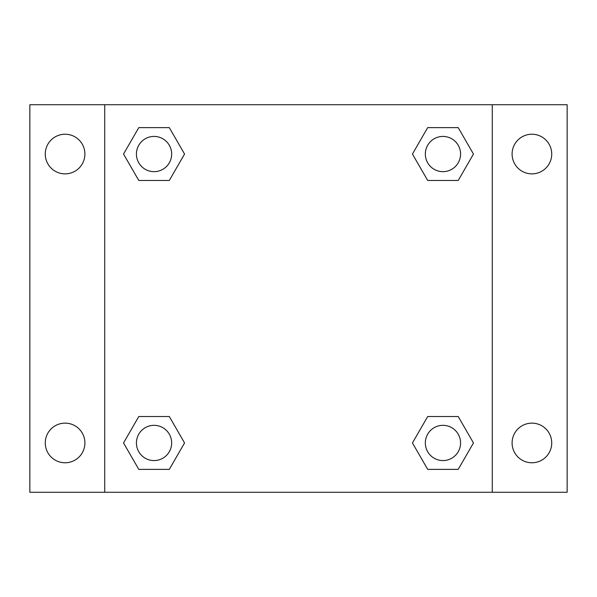 <?xml version="1.0" encoding="UTF-8"?>
<svg xmlns="http://www.w3.org/2000/svg" width="597" height="597" viewBox="0 0 597 597"><rect width="100%" height="100%" fill="white"/><g stroke="black" fill="none" stroke-linecap="round" stroke-linejoin="round"><path stroke-width="0.9" d="M29.85 104.721L567.15 104.721L567.15 492.279L29.85 492.279L29.85 104.721M531.92 134.228A19.82 19.82 0 0 1 551.732 154.048A19.82 19.82 0 0 1 531.92 173.861A19.82 19.82 0 0 1 512.099 154.048A19.82 19.82 0 0 1 531.92 134.228M531.92 423.139A19.82 19.82 0 0 1 551.732 442.952A19.82 19.82 0 0 1 531.92 462.772A19.82 19.82 0 0 1 512.099 442.952A19.82 19.82 0 0 1 531.92 423.139M65.08 423.139A19.82 19.82 0 0 1 84.901 442.952A19.82 19.82 0 0 1 65.08 462.772A19.82 19.82 0 0 1 45.268 442.952A19.82 19.82 0 0 1 65.08 423.139M65.08 134.228A19.82 19.82 0 0 1 84.901 154.048A19.82 19.82 0 0 1 65.08 173.861A19.82 19.82 0 0 1 45.268 154.048A19.82 19.82 0 0 1 65.08 134.228M138.788 416.527L169.302 416.527L184.555 442.952L169.302 469.376L138.788 469.376L123.534 442.952L138.788 416.527L169.302 416.527L138.788 416.527M427.698 127.624L458.212 127.624L473.466 154.048L458.212 180.473L427.698 180.473L412.445 154.048L427.698 127.624L458.212 127.624L427.698 127.624M104.721 492.279L104.721 104.721M492.279 104.721L492.279 492.279M138.788 127.624L169.302 127.624L184.555 154.048L169.302 180.473L138.788 180.473L123.534 154.048L138.788 127.624L169.302 127.624L138.788 127.624M427.698 416.527L458.212 416.527L473.466 442.952L458.212 469.376L427.698 469.376L412.445 442.952L427.698 416.527L458.212 416.527L427.698 416.527M458.212 469.376L427.698 469.376L458.212 469.376M460.571 442.952A17.619 17.619 0 0 0 434.146 427.698A17.619 17.619 0 0 0 434.146 458.212A17.619 17.619 0 0 0 460.571 442.952M169.302 469.376L138.788 469.376L169.302 469.376M171.66 442.952A17.619 17.619 0 0 0 145.235 427.698A17.619 17.619 0 0 0 145.235 458.212A17.619 17.619 0 0 0 171.66 442.952M458.212 180.473L427.698 180.473L458.212 180.473M460.571 154.048A17.619 17.619 0 0 0 434.146 138.788A17.619 17.619 0 0 0 434.146 169.302A17.619 17.619 0 0 0 460.571 154.048M169.302 180.473L138.788 180.473L169.302 180.473M171.66 154.048A17.619 17.619 0 0 0 145.235 138.788A17.619 17.619 0 0 0 145.235 169.302A17.619 17.619 0 0 0 171.66 154.048"/></g></svg>
